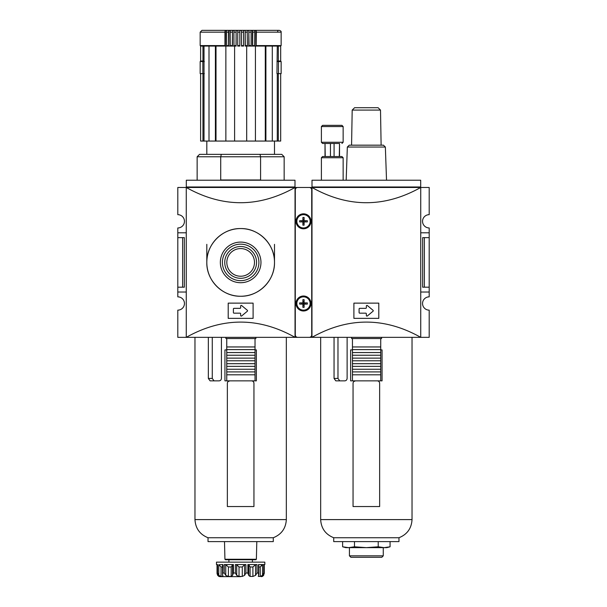 <?xml version="1.0" encoding="UTF-8"?>
<svg xmlns="http://www.w3.org/2000/svg" width="607" height="607" viewBox="0 0 607 607"><rect width="100%" height="100%" fill="white"/><g stroke="black" fill="none" stroke-linecap="round" stroke-linejoin="round"><path stroke-width="0.91" d="M274.493 244.34L274.493 262.406M206.812 244.34L206.812 262.406C206.35 280.495 222.564 296.702 240.63 296.246C258.741 296.702 274.933 280.533 274.493 262.421C274.963 244.348 258.772 228.118 240.683 228.566C222.587 228.111 206.372 244.226 206.812 262.406A33.84 33.84 0 0 1 257.573 233.096A33.84 33.84 0 0 1 257.573 291.717A33.84 33.84 0 0 1 206.812 262.406M186.266 292.02L177.805 292.02L177.805 296.853A6.647 6.647 0 0 1 184.452 303.5A6.647 6.647 0 0 1 177.805 310.147L177.805 337.34L186.266 337.34C222.519 317.021 258.779 317.021 295.04 337.34L186.266 337.34L186.266 187.472L177.805 187.472L177.805 214.666A6.647 6.647 0 0 1 184.452 221.312A6.647 6.647 0 0 1 177.805 227.959L177.805 237.633L184.338 237.633L184.338 287.187L182.639 287.187L182.639 237.633M177.805 237.633L177.805 287.187L182.639 287.187M177.805 287.187L177.805 292.02M186.266 232.792L177.805 232.792M294.994 186.986L186.311 186.986L186.311 180.218L294.994 180.218L294.994 187.472L186.266 187.472C222.519 207.791 258.779 207.791 295.04 187.472L294.994 187.472M186.311 186.986L186.311 187.472M297.589 187.472L295.04 187.472L295.04 337.34L297.589 337.34M228.202 303.136L228.202 318.364L253.104 318.364L253.104 303.136L228.202 303.136M233.399 308.94L233.399 312.567A0.607 0.607 0 0 0 234.006 313.166L240.046 313.166A0.607 0.607 0 0 1 240.653 313.773L240.653 315.503A0.607 0.607 0 0 0 241.639 315.966L247.345 311.216A0.607 0.607 0 0 0 247.345 310.291L241.639 305.533A0.607 0.607 0 0 0 240.653 305.996L240.653 307.734A0.607 0.607 0 0 1 240.046 308.333L234.006 308.333A0.607 0.607 0 0 0 233.399 308.94M220.349 262.406A20.304 20.304 0 0 1 250.805 244.818A20.304 20.304 0 0 1 250.805 279.994A20.304 20.304 0 0 1 220.349 262.406M222.405 262.406A18.248 18.248 0 0 1 249.773 246.601A18.248 18.248 0 0 1 249.773 278.211A18.248 18.248 0 0 1 222.405 262.406M224.749 262.406A15.903 15.903 0 0 1 248.604 248.635A15.903 15.903 0 0 1 248.604 276.177A15.903 15.903 0 0 1 224.749 262.406M226.821 262.406A13.832 13.832 0 0 1 247.565 250.425A13.832 13.832 0 0 1 247.565 274.387A13.832 13.832 0 0 1 226.821 262.406M221.312 154.353L220.72 156.773L197.138 156.773L199.559 154.353L259.986 154.353L260.585 156.773L220.72 156.773L220.72 179.976L260.585 179.976L260.585 156.773L284.159 156.773L281.747 154.353L259.986 154.353M277.854 31.109L277.619 31.556M200.613 73.622L202.958 73.622L202.958 141.059L200.613 141.059L200.613 73.622M202.958 141.059L204.02 141.059L204.02 46.064M280.684 73.622L280.684 141.059L280.684 73.622L276.959 73.622L277.285 46.064L272.3 46.064L272.3 141.059L277.285 141.059L277.285 73.622M280.684 61.049L280.684 46.064L280.684 61.049L277.285 61.049M271.769 30.35L209.529 30.35M228.687 46.064L228.543 32.163L226.54 32.163A1.813 0.63 90 0 1 226.957 30.456L225.432 30.456A1.813 0.706 -90 0 0 224.962 32.163L224.962 45.578L200.166 45.578L200.166 32.163L201.972 30.35L279.326 30.35C280.738 30.828 281.337 31.435 281.14 32.163L256.344 32.163L256.154 46.064L265.904 46.064L265.904 141.059L265.289 141.059L265.289 46.064L256.154 46.064M216.009 46.064L216.009 141.059L215.402 141.059L215.402 46.064L200.613 46.064L200.613 61.049L204.02 61.049M265.904 46.064L278.347 46.064L278.347 61.049M254.599 46.064L254.765 32.163A1.813 0.63 -90 0 0 254.341 30.456L255.873 30.456L255.873 46.064M239.826 30.456L239.811 46.064L239.826 30.456L241.472 30.456L241.472 46.064L243.582 46.064L243.528 30.456L245.167 30.456L245.167 46.064L255.433 46.064L255.433 141.059L265.289 141.059M245.167 46.064L246.692 46.064L246.692 141.059L225.865 141.059L225.865 46.064L236.138 46.064L236.138 30.456L237.777 30.456L237.724 46.064L239.811 46.064M236.138 30.456L236.055 46.064L234.606 46.064L234.606 141.059M216.009 141.059L225.865 141.059M225.432 30.456L225.432 46.064L215.402 46.064M208.998 46.064L208.998 141.059L204.02 141.059M202.958 46.064L202.958 61.049M280.684 141.059L277.285 141.059M272.3 141.059L265.904 141.059M255.433 141.059L246.692 141.059M215.402 141.059L208.998 141.059M280.684 46.064L278.347 46.064M226.54 32.163L226.707 46.064M225.151 46.064L224.962 45.578M235.994 32.163L233.9 32.163L234.097 30.456L232.481 30.456L232.481 46.064M228.543 32.163A1.813 0.539 -90 0 1 228.907 30.456L228.907 46.064M233.9 32.163L233.983 46.064M232.337 46.064L232.481 30.456M228.907 30.456L230.485 30.456A1.813 0.47 90 0 0 230.174 32.163L230.296 46.064M254.765 32.163L252.762 32.163A1.813 0.539 90 0 0 252.398 30.456L250.82 30.456A1.813 0.47 -90 0 1 251.131 32.163L251.131 45.578L251.002 46.064L251.131 45.578L249.067 45.578L248.969 46.064M255.873 30.456A1.813 0.706 90 0 1 256.344 32.163M252.398 30.456L252.398 46.064M252.762 32.163L252.618 46.064M248.817 46.064L248.817 30.456L249.067 45.578M248.817 30.456L247.201 30.456L247.406 45.578L245.304 45.578L245.251 46.064M247.322 46.064L247.406 45.578M245.167 30.456L245.304 45.578M241.472 30.456L241.487 46.064M204.02 73.622L202.958 73.622M278.347 73.622L278.347 141.059M202.852 61.535L202.852 73.614L200.166 73.614L200.166 61.535L204.339 61.535M202.852 73.614L204.339 73.614M278.454 61.535L281.14 61.535L281.14 73.614L278.454 73.614L278.454 61.535L276.959 61.535M276.959 73.614L278.454 73.614M217.033 573.471L217.033 564.624L216.479 564.563L217.056 564.563L217.056 573.023L217.678 575.368L217.033 573.471L217.033 564.563M240.653 576.65L220.106 576.65L218.899 576.445L217.678 575.368M262.345 576.445L263.628 575.368L262.406 576.445L261.2 576.65M264.273 564.624L264.827 564.563L264.242 564.563L264.273 573.471L264.273 564.563M262.52 575.368L260.251 576.445L260.251 566.984L262.52 564.722L263.719 564.563L262.52 564.722L262.52 575.368L263.719 573.023L264.242 573.023L263.628 575.368M258.21 576.24L258.635 576.445L258.635 575.261L258.635 576.445L260.251 576.445M258.635 576.445L258.453 573.023L257.004 573.023L255.547 575.368L252.899 576.445L250.099 576.445L248.733 575.466M255.547 575.368L255.547 564.722L257.004 564.563L255.547 564.722L252.899 566.984L250.099 566.984L248.733 564.722L247.884 564.563L247.884 573.023L248.733 575.368L248.733 564.707L248.733 575.261M244.583 564.722L242.269 566.984L239.037 566.984L236.715 564.722L235.387 564.563L245.918 564.563L244.583 564.722L244.583 575.368L245.918 573.023L247.884 573.023M244.583 575.368L242.269 576.445L239.037 576.445L236.715 575.368L235.387 573.023L233.414 573.023L232.572 575.368L232.572 564.707L233.414 564.563L233.414 573.023M232.572 575.368L231.206 576.445L228.407 576.445L225.758 575.368L224.294 573.023L225.758 575.368L225.758 564.722L228.407 566.984L228.407 576.445M223.019 576.377L222.534 574.48L222.852 573.023L224.294 573.023L224.294 564.563L225.758 564.722M222.534 566.984L221.054 566.984L221.054 576.445L222.67 576.445L222.67 575.261M221.054 576.445L218.786 575.368L217.587 573.023L217.056 573.023M220.106 576.65L234.606 576.65M223.027 565.132L222.852 573.023M261.093 565.686L261.693 565.163M232.572 575.261L232.572 564.722L231.206 566.984L231.206 576.445M221.054 566.984L218.786 564.722L218.786 575.368M222.852 564.563L218.786 564.722M212.275 337.34L212.275 378.434L214.036 380.855M219.013 380.855C220.409 380.771 221.214 379.967 221.426 378.434C221.198 379.99 220.387 380.794 219.013 380.855L210.098 380.855L208.345 378.434L208.345 337.34M253.756 382.327L253.946 383.267C253.787 381.788 252.982 380.976 251.526 380.855M228.073 381.553L229.772 380.855C228.323 380.976 227.519 381.78 227.359 383.267L227.359 506.549L253.946 506.549L253.946 383.267M255.031 349.913L256.366 349.913L256.366 380.855L255.031 380.855L255.031 374.807L226.752 374.807L226.752 338.547L255.881 338.547L255.881 337.34M226.752 349.913L224.939 349.913L224.939 380.855L226.752 380.855L226.752 374.807M221.426 378.434L221.426 337.34M273.287 541.603L208.019 541.603L208.019 537.734L273.287 537.734L273.287 541.603M255.031 374.807L255.031 338.547M226.752 338.547L225.903 338.547L225.903 337.34M226.752 380.855L255.031 380.855M224.499 541.603L224.931 559.259L256.374 559.259L255.888 559.73L225.409 559.73L252.406 559.73L252.406 562.143M264.827 564.563L264.827 562.143L216.479 562.143L216.479 564.563M224.294 564.563L233.414 564.563M247.884 564.563L257.004 564.563L257.004 573.023M258.453 573.023L258.453 564.563L263.719 564.563L263.719 573.023M226.752 346.954L255.031 346.954M226.752 349.609L255.031 349.609M226.752 352.568L255.031 352.568M226.752 355.232L255.031 355.232M226.752 358.13L255.031 358.13M226.752 360.786L255.031 360.786M226.752 363.692L255.031 363.692M226.752 366.347L255.031 366.347M226.752 369.246L255.031 369.246M226.752 371.909L255.031 371.909M424.361 237.633L424.361 287.187L422.662 287.187L422.662 237.633L429.195 237.633L429.195 227.959A6.647 6.647 0 0 1 422.548 221.312A6.647 6.647 0 0 1 429.195 214.666L429.195 187.472L420.689 187.472L420.689 180.218L312.006 180.218L311.96 337.34C348.221 317.021 384.481 317.021 420.734 337.34L309.411 337.34M341.931 156.53L322.598 156.53L321.391 157.737L343.145 157.737L341.931 156.53M309.411 187.472L311.96 187.472C348.221 207.791 384.481 207.791 420.734 187.472L420.734 337.34L429.195 337.34L429.195 310.147A6.647 6.647 0 0 1 422.548 303.5A6.647 6.647 0 0 1 429.195 296.853L429.195 292.02L420.734 292.02M353.896 303.136L353.896 318.364L378.798 318.364L378.798 303.136L353.896 303.136M380.506 110.079L381.12 145.172L351.574 145.172L352.189 110.079L354.609 107.705L378.093 107.705L380.506 110.079L352.189 110.079M373.965 107.705L358.737 107.705M347.333 147.038L385.362 147.038L383.434 145.172L349.268 145.172L347.333 147.038L346.172 180.218M359.701 308.333A0.607 0.607 0 0 0 359.094 308.94L359.094 312.567A0.607 0.607 0 0 0 359.701 313.166L365.748 313.166A0.607 0.607 0 0 1 366.347 313.773L366.347 315.503A0.607 0.607 0 0 0 367.341 315.966L373.047 311.216A0.607 0.607 0 0 0 373.047 310.291L367.341 305.533A0.607 0.607 0 0 0 366.347 305.996L366.347 307.734A0.607 0.607 0 0 1 365.748 308.333L359.701 308.333M424.361 287.187L429.195 287.187L429.195 292.02M429.195 237.633L429.195 287.187M420.689 187.472L312.006 187.472M420.689 186.986L312.006 186.986M429.195 232.792L420.734 232.792M325.011 156.53L325.011 143.48L325.246 156.53M330.451 143.48L330.451 156.53M334.078 143.48L334.078 156.53M339.518 156.53L339.518 143.48L339.29 156.53M339.518 143.48L322.598 143.48L321.391 142.266L321.391 126.56L322.598 125.346L341.931 125.346L322.598 125.346M347.121 378.434C346.893 379.99 346.089 380.794 344.708 380.855C346.111 380.771 346.916 379.967 347.121 378.434L347.121 337.34M379.451 382.327L379.641 383.267C379.489 381.788 378.677 380.976 377.228 380.855M380.733 349.913L382.061 349.913L382.061 380.855L380.733 380.855L380.733 338.547L381.575 338.547L381.575 337.34M379.641 383.267L379.641 506.549L353.054 506.549L353.054 383.267C353.213 381.78 354.018 380.976 355.474 380.855L353.767 381.553M352.447 349.913L350.634 349.913L350.634 380.855L352.447 380.855L352.447 338.547L380.733 338.547M344.708 380.855L335.8 380.855L334.047 378.434L334.047 337.34M337.978 337.34L337.978 378.434L339.738 380.855M380.733 374.807L352.447 374.807M352.447 380.855L380.733 380.855M346.18 547.499L342.621 546.793L348.555 547.643L354.488 546.793L366.347 547.643L378.214 546.793L384.14 547.643L390.073 546.793L384.14 547.643L345.8 547.643L342.621 546.793L342.621 541.603M354.488 541.603L354.488 546.793M378.214 541.603L378.214 546.793M390.073 541.603L390.073 546.793L386.894 547.643L384.14 547.643M352.447 338.547L351.605 338.547L351.605 337.34M398.981 541.603L333.713 541.603L333.713 537.734L398.981 537.734L398.981 541.603M352.447 346.954L380.733 346.954M352.447 349.609L380.733 349.609M352.447 352.568L380.733 352.568M352.447 355.232L380.733 355.232M352.447 358.13L380.733 358.13M352.447 360.786L380.733 360.786M352.447 363.692L380.733 363.692M352.447 366.347L380.733 366.347M352.447 369.246L380.733 369.246M352.447 371.909L380.733 371.909M349.427 555.83L350.914 557.309L381.788 557.309L383.267 555.83L349.427 555.83L349.427 547.643M302.893 302.893L307.339 302.893L307.339 304.107L304.107 304.107L304.107 307.339L302.893 307.339L302.893 299.661L304.107 299.661L304.107 302.893L303.5 303.5L302.893 302.893L299.661 302.893L299.661 304.107L304.107 304.107L304.107 302.893L304.107 304.107L303.5 303.5L302.893 304.107M303.5 296.853A6.647 6.647 0 0 0 297.741 306.823A6.647 6.647 0 0 0 309.259 306.823A6.647 6.647 0 0 0 303.5 296.853M302.893 220.705L307.339 220.705L307.339 221.919L304.107 221.919L304.107 225.151L302.893 225.151L302.893 217.473L304.107 217.473L304.107 220.705L303.5 221.312L302.893 220.705L299.661 220.705L299.661 221.919L304.107 221.919L304.107 220.705L304.107 221.919L303.5 221.312L302.893 221.919M303.5 214.666A6.647 6.647 0 0 0 297.741 224.636A6.647 6.647 0 0 0 309.259 224.636A6.647 6.647 0 0 0 303.5 214.666M297.696 337.34L309.304 337.34A2.42 2.42 0 0 0 311.717 334.927L311.717 189.892A2.42 2.42 0 0 0 309.304 187.472L297.696 187.472A2.42 2.42 0 0 0 295.283 189.892L295.283 334.927A2.42 2.42 0 0 0 297.696 337.34M296.004 303.5A7.496 7.496 0 0 1 307.248 297.013A7.496 7.496 0 0 1 307.248 309.987A7.496 7.496 0 0 1 296.004 303.5M296.004 221.312A7.496 7.496 0 0 1 307.248 214.825A7.496 7.496 0 0 1 307.248 227.8A7.496 7.496 0 0 1 296.004 221.312M224.962 32.163L200.166 32.163M228.543 45.578L226.54 45.578M280.654 46.064L281.14 45.578L256.344 45.578M254.765 45.578L252.762 45.578M232.231 32.163L230.174 32.163M239.803 32.163L237.686 32.163M243.619 32.163L241.503 32.163M247.406 32.163L245.304 32.163M251.131 32.163L249.067 32.163M243.619 45.578L241.503 45.578M239.803 45.578L237.686 45.578M235.994 45.578L233.9 45.578M232.231 45.578L230.174 45.578M260.251 566.984L258.772 566.984M252.899 566.984L252.899 576.445M250.099 566.984L250.099 576.445M245.918 564.563L245.918 573.023M242.269 566.984L242.269 576.445M239.037 566.984L239.037 576.445M236.715 564.722L236.715 575.368M235.387 564.563L235.387 573.023M231.206 566.984L228.407 566.984M217.587 564.563L217.587 573.023M286.337 337.34L286.337 519.6L194.968 519.6L194.968 337.34M208.345 378.434L212.275 378.434M321.391 142.266L343.145 142.266L343.145 126.56L321.391 126.56M412.032 337.34L412.032 519.6L320.663 519.6L320.663 337.34M334.047 378.434L337.978 378.434M305.45 304.107L305.45 302.893M301.55 304.107L301.55 302.893M302.893 305.45L304.107 305.45M302.893 301.55L304.107 301.55M305.45 221.919L305.45 220.705M301.55 221.919L301.55 220.705M302.893 223.262L304.107 223.262M302.893 219.37L304.107 219.37M202.389 61.049L202.389 61.535M278.917 61.049L278.917 61.535M274.493 154.353L274.493 141.059M206.812 154.353L206.812 141.059M200.166 45.578L200.644 46.064M239.841 30.35L279.326 30.35M284.159 180.218L284.159 156.773M197.138 180.218L197.138 156.773M281.14 45.578L281.14 32.163M258.772 574.442L258.772 564.586M222.534 574.442L222.534 564.586M286.337 519.6C285.814 528.401 281.458 534.441 273.287 537.734M194.968 519.6C195.492 528.401 199.84 534.441 208.019 537.734M256.374 559.259L256.807 541.603M224.931 559.259L225.409 559.73M228.892 562.143L228.892 559.73M385.362 147.038L386.522 180.218M343.145 180.218L343.145 157.737M321.391 180.218L321.391 157.737M343.145 126.56L341.931 125.346M343.145 142.266L341.931 143.48M412.032 519.6C411.508 528.401 407.16 534.441 398.981 537.734M320.663 519.6C321.186 528.401 325.542 534.441 333.713 537.734M383.267 555.83L383.267 547.643"/></g></svg>
